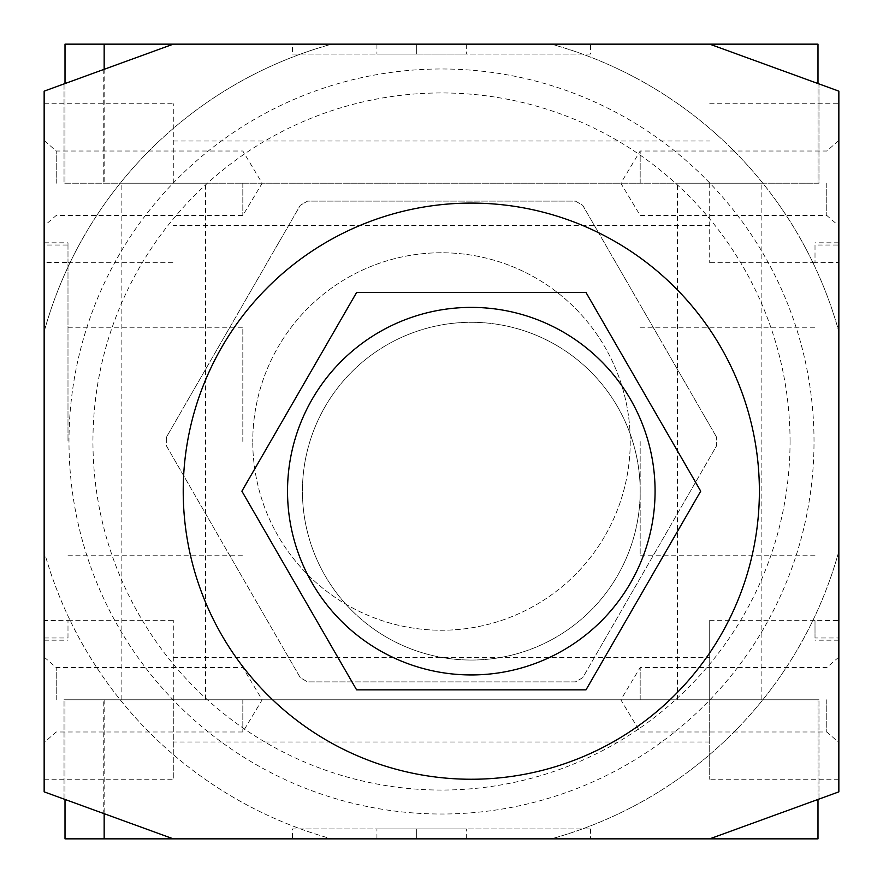 <?xml version="1.0" encoding="UTF-8"?>
<svg xmlns="http://www.w3.org/2000/svg" width="883" height="883" viewBox="0 0 883 883"><rect width="100%" height="100%" fill="white"/><g stroke="black" fill="none" stroke-linecap="round" stroke-linejoin="round"><path stroke-width="0.66" stroke-dasharray="4.42 3.31" d="M590.506 44.15L292.494 44.15L292.494 54.084L590.506 54.084L590.506 44.15L292.494 44.15M44.15 699.778L44.15 637.967L67.991 637.967L67.991 620.308L44.15 620.583L44.15 779.248L44.15 699.778M173.289 699.778L173.289 620.308L173.289 779.248L173.289 699.778L64.017 699.778L818.982 699.778L709.711 699.778L709.711 779.248L709.711 620.308L709.711 699.778L173.289 699.778M44.15 183.222L44.15 103.752L44.15 245.032L67.991 245.032L67.991 242.825L67.991 441.5L67.991 262.417L44.15 262.417L44.15 183.222M173.289 183.222L173.289 103.752L173.289 183.222M44.15 245.032L44.15 262.417M242.825 699.778L242.825 731.985L242.825 699.778M56.236 699.778L56.236 667.57L56.236 699.778M242.825 183.222L242.825 215.43L242.825 183.222M56.236 183.222L56.236 151.015L56.236 183.222M67.991 637.967L67.991 620.583M242.825 441.5L242.825 327.814L242.825 441.5M838.85 699.778L838.85 779.248L838.85 620.583L815.009 620.308L815.009 637.967L838.85 637.967L838.85 699.778M838.85 183.222L838.85 262.417L815.009 262.692L815.009 245.032L838.85 245.032L838.85 103.752L838.85 183.222M709.711 183.222L709.711 262.692L709.711 183.222M815.009 637.967L815.009 620.583M838.85 620.583L838.85 637.967M640.175 699.778L640.175 667.57L640.175 699.778M826.764 699.778L826.764 731.985L826.764 699.778M640.175 183.222L640.175 151.015L640.175 183.222M826.764 183.222L826.764 215.43L826.764 183.222M815.009 245.032L815.009 262.417M640.175 441.5L640.175 555.186L640.175 441.5M759.38 491.169A288.079 288.079 0 0 1 471.301 779.248A288.079 288.079 0 0 1 183.222 491.169A288.079 288.079 0 0 1 471.301 203.09A288.079 288.079 0 0 1 759.38 491.169M166.368 437.251A275.165 275.165 0 0 0 166.368 445.749L300.253 677.647A275.165 275.165 0 0 0 307.615 681.897L575.385 681.897A275.165 275.165 0 0 0 582.747 677.647L716.632 445.749A275.165 275.165 0 0 0 716.632 437.251A275.165 275.165 0 0 1 716.632 445.749L582.747 677.647A275.165 275.165 0 0 1 575.385 681.897L307.615 681.897A275.165 275.165 0 0 1 300.253 677.647L166.368 445.749A275.165 275.165 0 0 1 166.368 437.251L300.253 205.353A275.165 275.165 0 0 1 307.615 201.103L575.385 201.103A275.165 275.165 0 0 1 582.747 205.353L716.632 437.251L582.747 205.353A275.165 275.165 0 0 0 575.385 201.103L307.615 201.103A275.165 275.165 0 0 0 300.253 205.353L166.368 437.251M630.241 441.5A188.741 188.741 0 0 1 441.5 630.241A188.741 188.741 0 0 1 252.759 441.5A188.741 188.741 0 0 0 441.5 630.241A188.741 188.741 0 0 0 630.241 441.5A188.741 188.741 0 0 0 441.5 252.759A188.741 188.741 0 0 0 252.759 441.5A188.741 188.741 0 0 1 441.5 252.759A188.741 188.741 0 0 1 630.241 441.5M814.016 441.5A372.516 372.516 0 0 0 441.5 68.984A372.516 372.516 0 0 0 68.984 441.5A372.516 372.516 0 0 0 441.5 814.016A372.516 372.516 0 0 0 814.016 441.5M590.506 828.916L590.506 838.85L292.494 838.85L292.494 828.916L590.506 828.916L292.494 828.916M640.175 491.169A168.874 168.874 0 0 1 471.301 660.043A168.874 168.874 0 0 1 302.428 491.169A168.874 168.874 0 0 1 471.301 322.295A168.874 168.874 0 0 1 640.175 491.169A168.874 168.874 0 0 1 471.301 660.043A168.874 168.874 0 0 1 302.428 491.169A168.874 168.874 0 0 1 471.301 322.295A168.874 168.874 0 0 1 640.175 491.169M655.076 491.169A183.774 183.774 0 0 1 471.301 674.943A183.774 183.774 0 0 1 287.527 491.169A183.774 183.774 0 0 1 471.301 307.394A183.774 183.774 0 0 1 655.076 491.169M700.716 491.169L586.003 689.844L356.6 689.844L241.887 491.169L356.6 292.494L586.003 292.494L700.716 491.169M292.494 838.85L590.506 838.85M376.931 838.85L416.666 838.85L416.666 828.916L376.931 828.916L466.334 828.916L416.666 828.916L416.666 838.85L376.931 838.85L376.931 828.916M416.666 838.85L416.666 828.916L416.666 838.85L466.334 838.85L466.334 828.916L466.334 838.85L416.666 838.85M818.982 83.918L709.711 44.15L818.982 83.918L818.982 183.222L64.017 183.222L818.982 183.222L818.982 83.918M838.85 91.148L709.711 44.15L331.666 44.15A412.251 412.251 0 0 0 44.15 331.666L44.15 551.334A412.251 412.251 0 0 0 331.666 838.85L551.334 838.85A412.251 412.251 0 0 0 838.85 551.334L838.85 331.666A412.251 412.251 0 0 0 551.334 44.15A412.251 412.251 0 0 1 838.85 331.666L838.85 91.148M103.752 813.541L173.289 838.85L64.017 799.082L103.752 813.541L103.752 699.778M44.15 791.852L173.289 838.85L331.666 838.85A412.251 412.251 0 0 1 44.15 551.334L44.15 791.852M44.15 91.148L44.15 331.666A412.251 412.251 0 0 1 331.666 44.15L173.289 44.15L44.15 91.148M838.85 791.852L838.85 551.334A412.251 412.251 0 0 1 551.334 838.85L709.711 838.85L838.85 791.852M838.85 262.417L838.85 245.032M44.15 637.967L44.15 620.583M67.991 245.032L67.991 262.417M590.506 54.084L292.494 54.084M173.289 44.15L64.017 83.918L173.289 44.15L709.711 44.15M104.161 183.222L817.989 183.222L104.161 183.222L104.161 69.304M64.017 83.918L64.017 183.222L64.017 83.918M103.752 69.459L103.752 183.222M65.011 83.565L65.011 183.222L65.011 44.15L817.989 44.15L817.989 183.222L817.989 83.565M416.666 44.15L466.334 44.15L376.931 44.15L416.666 44.15L416.666 54.084L376.931 54.084L466.334 54.084L416.666 54.084L416.666 44.15M466.334 44.15L466.334 54.084L466.334 44.15M376.931 44.15L376.931 54.084M709.711 838.85L818.982 799.082L709.711 838.85L173.289 838.85M65.011 799.435L65.011 699.778L817.989 699.778L65.011 699.778L65.011 838.85L817.989 838.85L817.989 699.778L817.989 799.435M64.017 799.082L64.017 699.778L64.017 799.082M818.982 799.082L818.982 699.778L818.982 799.082M104.161 699.778L104.161 813.696M121.137 699.778L121.137 183.222L205.573 183.222L205.573 699.778L121.137 699.778L205.573 699.778M205.573 183.222L121.137 183.222M677.427 699.778L677.427 183.222L761.863 183.222L761.863 699.778L677.427 699.778L761.863 699.778M761.863 183.222L677.427 183.222M790.053 441.5A348.553 348.553 0 0 0 441.5 92.947A348.553 348.553 0 0 0 92.947 441.5A348.553 348.553 0 0 0 441.5 790.053A348.553 348.553 0 0 0 790.053 441.5M67.991 620.308L173.289 620.308M44.15 103.752L173.289 103.752M44.15 657.062L56.236 667.57L242.825 667.57L262.174 699.778L242.825 731.985L56.236 731.985L44.15 742.493M44.15 140.507L56.236 151.015L242.825 151.015L262.174 183.222L242.825 215.43L56.236 215.43L44.15 225.938M44.15 242.825L67.991 242.825M67.991 327.814L242.825 327.814M838.85 779.248L709.711 779.248M709.711 741.996L173.289 741.996M815.009 262.692L709.711 262.692M709.711 225.441L173.289 225.441M838.85 657.062L826.764 667.57L640.175 667.57L620.826 699.778L640.175 731.985L826.764 731.985L838.85 742.493M838.85 140.507L826.764 151.015L640.175 151.015L620.826 183.222L640.175 215.43L826.764 215.43L838.85 225.938M838.85 640.175L815.009 640.175M815.009 555.186L640.175 555.186M640.175 327.814L815.009 327.814M838.85 242.825L815.009 242.825M173.289 141.004L709.711 141.004M709.711 103.752L838.85 103.752M173.289 657.559L709.711 657.559M709.711 620.308L815.009 620.308M67.991 555.186L242.825 555.186M44.15 640.175L67.991 640.175M67.991 262.692L173.289 262.692M44.15 779.248L173.289 779.248"/><path stroke-width="1.32" d="M759.38 491.169A288.079 288.079 0 0 1 471.301 779.248A288.079 288.079 0 0 1 183.222 491.169A288.079 288.079 0 0 1 471.301 203.09A288.079 288.079 0 0 1 759.38 491.169M655.076 491.169A183.774 183.774 0 0 1 471.301 674.943A183.774 183.774 0 0 1 287.527 491.169A183.774 183.774 0 0 1 471.301 307.394A183.774 183.774 0 0 1 655.076 491.169M700.716 491.169L586.003 689.844L356.6 689.844L241.887 491.169L356.6 292.494L586.003 292.494L700.716 491.169M173.289 838.85L44.15 791.852L44.15 91.148L173.289 44.15L709.711 44.15L838.85 91.148L838.85 791.852L709.711 838.85L65.011 838.85L65.011 799.435M173.289 44.15L65.011 44.15L65.011 83.565M817.989 83.565L817.989 44.15L709.711 44.15M104.161 69.304L104.161 44.15M817.989 799.435L817.989 838.85L709.711 838.85M104.161 813.696L104.161 838.85"/></g></svg>
